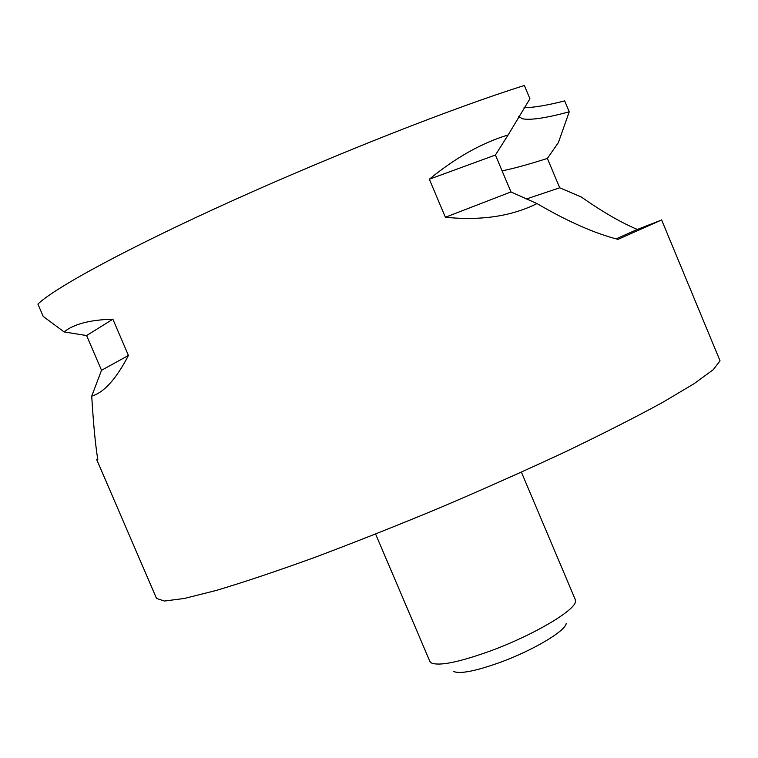 <?xml version="1.0" encoding="UTF-8"?>
<svg xmlns="http://www.w3.org/2000/svg" width="758" height="758" viewBox="0 0 758 758"><rect width="100%" height="100%" fill="white"/><g stroke="black" fill="none" stroke-linecap="round" stroke-linejoin="round"><path stroke-width="1.14" d="M524.072 107.645C533.281 107.693 546.812 105.438 564.663 100.899L569.239 111.805C546.186 118.021 530.638 120.351 522.584 118.807L518.576 116.524M502.09 170.853C513.488 168.57 528.582 164.42 547.371 158.422L559.707 187.794L581.197 196.938C602.259 211.7 620.963 222.539 637.298 229.447L661.213 220.142L618.026 239.357C594.727 233.445 567.723 221.516 536.986 203.57C511.688 216.257 481.15 220.824 445.391 217.262L429.331 179.229C455.653 157.617 481.917 142.855 508.135 134.952L529.927 98.777L524.346 85.493C454.819 107.276 335.775 153.997 232.147 200.832C128.396 247.724 54.927 287.642 37.9 304.081L43.215 316.427L64.089 331.919C73.81 324.045 90.069 319.8 112.876 319.194L86.592 335.557L64.089 331.919M559.707 187.794L526.137 199.06M508.135 134.952L495.429 155.02L429.331 179.229M495.429 155.02L510.958 191.935L445.391 217.262M112.876 319.194L128.443 355.464L101.525 370.283L86.592 335.557M661.601 219.877L720.053 360.855L713.183 369.743L694.082 383.69L662.539 402.46C635.545 417.194 603.264 433.595 565.714 451.654C525.825 470.292 483.869 489.005 439.848 507.794C395.818 526.09 353.825 542.728 313.869 557.727C276.225 571.342 243.773 582.22 216.494 590.378L184.374 598.469L164.448 601.028L156.518 598.432L96.74 459.651L97.744 459.064M569.239 111.805L558.39 142.58L547.371 158.422M128.443 355.464C116.192 379.009 103.95 392.559 91.718 396.131L101.525 370.283M91.718 396.131C93.461 424.66 95.489 445.732 97.801 459.348L96.74 459.651M510.958 191.935L536.986 203.57M637.298 229.447L616.178 238.846M521.409 472.177L575.322 599.692L575.455 601.634C574.744 610.664 533.092 635.242 491.165 650.677C459.035 662.265 439.043 666.329 431.198 662.871L429.881 661.421L375.608 534.058M566.198 623.55C565.383 631.063 533.045 650.336 500.555 662.227C475.588 671.171 459.869 674.241 453.388 671.427"/></g></svg>
